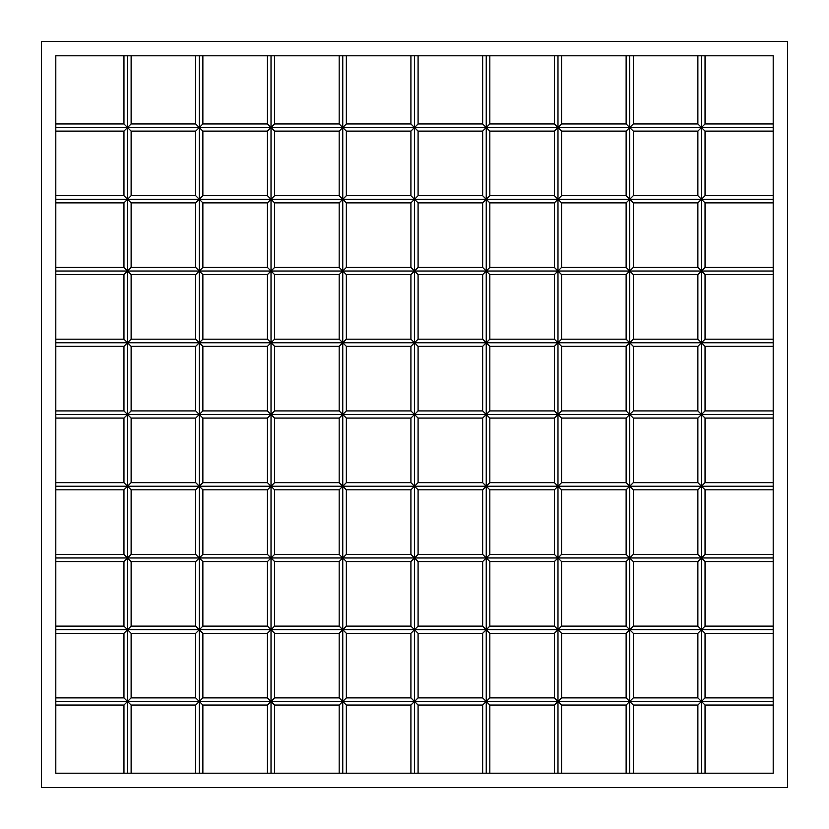 <?xml version="1.0" encoding="UTF-8"?>
<svg xmlns="http://www.w3.org/2000/svg" width="829" height="829" viewBox="0 0 829 829"><rect width="100%" height="100%" fill="white"/><g stroke="black" fill="none" stroke-linecap="round" stroke-linejoin="round"><path stroke-width="1.24" d="M41.45 787.55L787.55 787.55L787.55 41.45L41.45 41.45L41.45 787.55M55.802 55.802L55.802 773.198L773.198 773.198L773.198 55.802L55.802 55.802M55.802 123.956L123.956 123.956L123.956 55.802M123.956 123.956L127.542 127.542L55.802 127.542M123.956 131.127L123.956 195.696L127.542 199.281L127.542 127.542L123.956 131.127L55.802 131.127M123.956 195.696L55.802 195.696M127.542 773.198L127.542 701.458L131.127 697.873L131.127 633.304L127.542 629.719L123.956 633.304L123.956 697.873L127.542 701.458L127.542 629.719L131.127 626.133L131.127 561.565L127.542 557.979L123.956 561.565L123.956 626.133L127.542 629.719L127.542 557.979L131.127 554.394L131.127 489.825L127.542 486.24L123.956 489.825L123.956 554.394L127.542 557.979L127.542 486.24L131.127 482.654L131.127 418.085L127.542 414.5L123.956 418.085L123.956 482.654L127.542 486.24L127.542 414.5L131.127 410.915L131.127 346.346L127.542 342.76L123.956 346.346L123.956 410.915L127.542 414.5L127.542 342.76L131.127 339.175L131.127 274.606L127.542 271.021L123.956 274.606L123.956 339.175L127.542 342.76L127.542 271.021L131.127 267.435L131.127 202.867L127.542 199.281L123.956 202.867L123.956 267.435L127.542 271.021L127.542 199.281L55.802 199.281M123.956 202.867L55.802 202.867M123.956 267.435L55.802 267.435M131.127 267.435L195.696 267.435L199.281 271.021L55.802 271.021M123.956 274.606L55.802 274.606M123.956 339.175L55.802 339.175M131.127 339.175L195.696 339.175L199.281 342.76L55.802 342.76M123.956 346.346L55.802 346.346M123.956 410.915L55.802 410.915M131.127 410.915L195.696 410.915L199.281 414.5L55.802 414.5M123.956 418.085L55.802 418.085M123.956 482.654L55.802 482.654M131.127 482.654L195.696 482.654L199.281 486.24L55.802 486.24M123.956 489.825L55.802 489.825M123.956 554.394L55.802 554.394M131.127 554.394L195.696 554.394L199.281 557.979L55.802 557.979M123.956 561.565L55.802 561.565M123.956 626.133L55.802 626.133M131.127 626.133L195.696 626.133L199.281 629.719L55.802 629.719M123.956 633.304L55.802 633.304M123.956 697.873L55.802 697.873M131.127 773.198L131.127 705.044L127.542 701.458L55.802 701.458M199.281 773.198L199.281 701.458L127.542 701.458L123.956 705.044L55.802 705.044M123.956 773.198L123.956 705.044M773.198 123.956L705.044 123.956L705.044 55.802M697.873 55.802L697.873 123.956L701.458 127.542L705.044 123.956M773.198 274.606L705.044 274.606L701.458 271.021L705.044 267.435L705.044 202.867L701.458 199.281L705.044 195.696L705.044 131.127L701.458 127.542L701.458 55.802M697.873 123.956L633.304 123.956L633.304 55.802M626.133 55.802L626.133 123.956L629.719 127.542L633.304 123.956M773.198 127.542L629.719 127.542L629.719 55.802M626.133 123.956L561.565 123.956L561.565 55.802M554.394 55.802L554.394 123.956L557.979 127.542L561.565 123.956M773.198 199.281L701.458 199.281L701.458 127.542L697.873 131.127L633.304 131.127L629.719 127.542L557.979 127.542L557.979 55.802M554.394 123.956L489.825 123.956L489.825 55.802M482.654 55.802L482.654 123.956L486.24 127.542L489.825 123.956M626.133 131.127L626.133 195.696L629.719 199.281L629.719 127.542L626.133 131.127L561.565 131.127L557.979 127.542L486.24 127.542L486.24 55.802M482.654 123.956L418.085 123.956L418.085 55.802M410.915 55.802L410.915 123.956L414.5 127.542L418.085 123.956M554.394 131.127L554.394 195.696L557.979 199.281L557.979 127.542L554.394 131.127L489.825 131.127L486.24 127.542L414.5 127.542L414.5 55.802M410.915 123.956L346.346 123.956L346.346 55.802M339.175 55.802L339.175 123.956L342.76 127.542L346.346 123.956M482.654 131.127L482.654 195.696L486.24 199.281L486.24 127.542L482.654 131.127L418.085 131.127L414.5 127.542L342.76 127.542L342.76 55.802M339.175 123.956L274.606 123.956L274.606 55.802M267.435 55.802L267.435 123.956L271.021 127.542L274.606 123.956M410.915 131.127L410.915 195.696L414.5 199.281L414.5 127.542L410.915 131.127L346.346 131.127L342.76 127.542L271.021 127.542L271.021 55.802M267.435 123.956L202.867 123.956L202.867 55.802M195.696 55.802L195.696 123.956L199.281 127.542L202.867 123.956M339.175 131.127L339.175 195.696L342.76 199.281L342.76 127.542L339.175 131.127L274.606 131.127L271.021 127.542L199.281 127.542L199.281 55.802M195.696 123.956L131.127 123.956L131.127 55.802M267.435 131.127L267.435 195.696L271.021 199.281L271.021 127.542L267.435 131.127L202.867 131.127L199.281 127.542L127.542 127.542L131.127 123.956M131.127 195.696L195.696 195.696L199.281 199.281L127.542 199.281L131.127 195.696L131.127 131.127L127.542 127.542L127.542 55.802M705.044 773.198L705.044 705.044L701.458 701.458L705.044 697.873L705.044 633.304L701.458 629.719L705.044 626.133L705.044 561.565L701.458 557.979L705.044 554.394L705.044 489.825L701.458 486.24L705.044 482.654L705.044 418.085L701.458 414.5L705.044 410.915L705.044 346.346L701.458 342.76L705.044 339.175L705.044 274.606M773.198 705.044L705.044 705.044M773.198 701.458L701.458 701.458L697.873 705.044L633.304 705.044L629.719 701.458L626.133 705.044L561.565 705.044L557.979 701.458L554.394 705.044L489.825 705.044L486.24 701.458L482.654 705.044L418.085 705.044L414.5 701.458L410.915 705.044L346.346 705.044L342.76 701.458L339.175 705.044L274.606 705.044L271.021 701.458L267.435 705.044L202.867 705.044L199.281 701.458L195.696 705.044L131.127 705.044M773.198 697.873L705.044 697.873M773.198 633.304L705.044 633.304M773.198 629.719L701.458 629.719L701.458 199.281L697.873 202.867L633.304 202.867L629.719 199.281L633.304 195.696L633.304 131.127M773.198 626.133L705.044 626.133M773.198 561.565L705.044 561.565M773.198 557.979L701.458 557.979L697.873 561.565L633.304 561.565L629.719 557.979L633.304 554.394L633.304 489.825L629.719 486.24L633.304 482.654L633.304 418.085L629.719 414.5L633.304 410.915L633.304 346.346L629.719 342.76L633.304 339.175L633.304 274.606L629.719 271.021L633.304 267.435L633.304 202.867M773.198 554.394L705.044 554.394M773.198 489.825L705.044 489.825M773.198 486.24L701.458 486.24L697.873 489.825L633.304 489.825M773.198 482.654L705.044 482.654M773.198 418.085L705.044 418.085M773.198 414.5L701.458 414.5L697.873 418.085L633.304 418.085M773.198 410.915L705.044 410.915M773.198 346.346L705.044 346.346M773.198 342.76L701.458 342.76L697.873 346.346L633.304 346.346M773.198 339.175L705.044 339.175M773.198 271.021L701.458 271.021L697.873 274.606L633.304 274.606M773.198 267.435L705.044 267.435M773.198 202.867L705.044 202.867M773.198 195.696L705.044 195.696M773.198 131.127L705.044 131.127M195.696 773.198L195.696 705.044M202.867 773.198L202.867 705.044M267.435 773.198L267.435 705.044M271.021 773.198L271.021 701.458L199.281 701.458L202.867 697.873L202.867 633.304L199.281 629.719L195.696 633.304L131.127 633.304M274.606 773.198L274.606 705.044M339.175 773.198L339.175 705.044M342.76 773.198L342.76 701.458L271.021 701.458L274.606 697.873L274.606 633.304L271.021 629.719L267.435 633.304L202.867 633.304M346.346 773.198L346.346 705.044M410.915 773.198L410.915 705.044M414.5 773.198L414.5 701.458L342.76 701.458L346.346 697.873L346.346 633.304L342.76 629.719L339.175 633.304L274.606 633.304M418.085 773.198L418.085 705.044M482.654 773.198L482.654 705.044M486.24 773.198L486.24 701.458L414.5 701.458L418.085 697.873L418.085 633.304L414.5 629.719L410.915 633.304L346.346 633.304M489.825 773.198L489.825 705.044M554.394 773.198L554.394 705.044M557.979 773.198L557.979 701.458L486.24 701.458L489.825 697.873L489.825 633.304L486.24 629.719L482.654 633.304L418.085 633.304M561.565 773.198L561.565 705.044M626.133 773.198L626.133 705.044M629.719 773.198L629.719 701.458L557.979 701.458L561.565 697.873L561.565 633.304L557.979 629.719L554.394 633.304L489.825 633.304M633.304 773.198L633.304 705.044M697.873 773.198L697.873 705.044M701.458 773.198L701.458 629.719L697.873 633.304L633.304 633.304L629.719 629.719L633.304 626.133L633.304 561.565M697.873 633.304L697.873 697.873L701.458 701.458L629.719 701.458L633.304 697.873L633.304 633.304M131.127 697.873L195.696 697.873L199.281 701.458L199.281 127.542L195.696 131.127L131.127 131.127M697.873 561.565L697.873 626.133L701.458 629.719L629.719 629.719L626.133 633.304L561.565 633.304M697.873 489.825L697.873 554.394L701.458 557.979L629.719 557.979L629.719 199.281L557.979 199.281L561.565 195.696L561.565 131.127M697.873 418.085L697.873 482.654L701.458 486.24L629.719 486.24L626.133 489.825L561.565 489.825L557.979 486.24L561.565 482.654L561.565 418.085L557.979 414.5L561.565 410.915L561.565 346.346L557.979 342.76L561.565 339.175L561.565 274.606L557.979 271.021L561.565 267.435L561.565 202.867L557.979 199.281L486.24 199.281L489.825 195.696L489.825 131.127M697.873 346.346L697.873 410.915L701.458 414.5L629.719 414.5L626.133 418.085L561.565 418.085M697.873 274.606L697.873 339.175L701.458 342.76L629.719 342.76L626.133 346.346L561.565 346.346M697.873 202.867L697.873 267.435L701.458 271.021L629.719 271.021L626.133 274.606L561.565 274.606M697.873 131.127L697.873 195.696L701.458 199.281L629.719 199.281L626.133 202.867L561.565 202.867M202.867 697.873L267.435 697.873L271.021 701.458L271.021 629.719L199.281 629.719L202.867 626.133L202.867 561.565L199.281 557.979L195.696 561.565L131.127 561.565M274.606 697.873L339.175 697.873L342.76 701.458L342.76 629.719L271.021 629.719L274.606 626.133L274.606 561.565L271.021 557.979L199.281 557.979L202.867 554.394L202.867 489.825L199.281 486.24L195.696 489.825L131.127 489.825M346.346 697.873L410.915 697.873L414.5 701.458L414.5 629.719L342.76 629.719L346.346 626.133L346.346 561.565L342.76 557.979L339.175 561.565L274.606 561.565M418.085 697.873L482.654 697.873L486.24 701.458L486.24 629.719L414.5 629.719L418.085 626.133L418.085 561.565L414.5 557.979L410.915 561.565L346.346 561.565M489.825 697.873L554.394 697.873L557.979 701.458L557.979 629.719L486.24 629.719L489.825 626.133L489.825 561.565L486.24 557.979L482.654 561.565L418.085 561.565M561.565 697.873L626.133 697.873L629.719 701.458L629.719 557.979L626.133 561.565L561.565 561.565L557.979 557.979L561.565 554.394L561.565 489.825M697.873 697.873L633.304 697.873M195.696 195.696L195.696 131.127M195.696 267.435L195.696 202.867L131.127 202.867M554.394 202.867L554.394 267.435L557.979 271.021L557.979 199.281L554.394 202.867L489.825 202.867L486.24 199.281L199.281 199.281L195.696 202.867M195.696 339.175L195.696 274.606L131.127 274.606M202.867 482.654L267.435 482.654L271.021 486.24L199.281 486.24L202.867 482.654L202.867 418.085L199.281 414.5L202.867 410.915L202.867 346.346L199.281 342.76L202.867 339.175L202.867 274.606L199.281 271.021L195.696 274.606M195.696 410.915L195.696 346.346L131.127 346.346M202.867 339.175L267.435 339.175L271.021 342.76L199.281 342.76L195.696 346.346M195.696 482.654L195.696 418.085L131.127 418.085M202.867 410.915L267.435 410.915L271.021 414.5L199.281 414.5L195.696 418.085M195.696 554.394L195.696 489.825M195.696 626.133L195.696 561.565M195.696 697.873L195.696 633.304M697.873 195.696L633.304 195.696M626.133 195.696L561.565 195.696M554.394 195.696L489.825 195.696M482.654 202.867L482.654 267.435L486.24 271.021L486.24 199.281L482.654 202.867L418.085 202.867L414.5 199.281L418.085 195.696L418.085 131.127M482.654 195.696L418.085 195.696M410.915 202.867L410.915 267.435L414.5 271.021L414.5 199.281L410.915 202.867L346.346 202.867L342.76 199.281L346.346 195.696L346.346 131.127M410.915 195.696L346.346 195.696M339.175 202.867L339.175 267.435L342.76 271.021L342.76 199.281L339.175 202.867L274.606 202.867L271.021 199.281L274.606 195.696L274.606 131.127M339.175 195.696L274.606 195.696M202.867 267.435L267.435 267.435L271.021 271.021L199.281 271.021L202.867 267.435L202.867 202.867L199.281 199.281L202.867 195.696L202.867 131.127M267.435 195.696L202.867 195.696M697.873 626.133L633.304 626.133M697.873 554.394L633.304 554.394M697.873 482.654L633.304 482.654M697.873 410.915L633.304 410.915M697.873 339.175L633.304 339.175M697.873 267.435L633.304 267.435M267.435 697.873L267.435 633.304M339.175 697.873L339.175 633.304M410.915 697.873L410.915 633.304M482.654 697.873L482.654 633.304M554.394 697.873L554.394 633.304M626.133 697.873L626.133 633.304M626.133 561.565L626.133 626.133L629.719 629.719L557.979 629.719L561.565 626.133L561.565 561.565M202.867 554.394L267.435 554.394L271.021 557.979L271.021 199.281L267.435 202.867L202.867 202.867M626.133 489.825L626.133 554.394L629.719 557.979L557.979 557.979L554.394 561.565L489.825 561.565M626.133 418.085L626.133 482.654L629.719 486.24L557.979 486.24L557.979 271.021L486.24 271.021L489.825 267.435L489.825 202.867M626.133 346.346L626.133 410.915L629.719 414.5L557.979 414.5L554.394 418.085L489.825 418.085L486.24 414.5L489.825 410.915L489.825 346.346L486.24 342.76L489.825 339.175L489.825 274.606L486.24 271.021L414.5 271.021L418.085 267.435L418.085 202.867M626.133 274.606L626.133 339.175L629.719 342.76L557.979 342.76L554.394 346.346L489.825 346.346M626.133 202.867L626.133 267.435L629.719 271.021L557.979 271.021L554.394 274.606L489.825 274.606M202.867 626.133L267.435 626.133L271.021 629.719L271.021 557.979L267.435 561.565L202.867 561.565M274.606 626.133L339.175 626.133L342.76 629.719L342.76 557.979L271.021 557.979L274.606 554.394L274.606 489.825L271.021 486.24L267.435 489.825L202.867 489.825M346.346 626.133L410.915 626.133L414.5 629.719L414.5 557.979L342.76 557.979L346.346 554.394L346.346 489.825L342.76 486.24L271.021 486.24L274.606 482.654L274.606 418.085L271.021 414.5L267.435 418.085L202.867 418.085M418.085 626.133L482.654 626.133L486.24 629.719L486.24 557.979L414.5 557.979L418.085 554.394L418.085 489.825L414.5 486.24L410.915 489.825L346.346 489.825M489.825 626.133L554.394 626.133L557.979 629.719L557.979 486.24L554.394 489.825L489.825 489.825L486.24 486.24L489.825 482.654L489.825 418.085M626.133 626.133L561.565 626.133M267.435 267.435L267.435 202.867M267.435 339.175L267.435 274.606L202.867 274.606M482.654 274.606L482.654 339.175L486.24 342.76L486.24 271.021L482.654 274.606L418.085 274.606L414.5 271.021L271.021 271.021L267.435 274.606M267.435 410.915L267.435 346.346L202.867 346.346M274.606 410.915L339.175 410.915L342.76 414.5L271.021 414.5L274.606 410.915L274.606 346.346L271.021 342.76L267.435 346.346M267.435 482.654L267.435 418.085M267.435 554.394L267.435 489.825M267.435 626.133L267.435 561.565M626.133 267.435L561.565 267.435M554.394 267.435L489.825 267.435M482.654 267.435L418.085 267.435M410.915 274.606L410.915 339.175L414.5 342.76L414.5 271.021L410.915 274.606L346.346 274.606L342.76 271.021L346.346 267.435L346.346 202.867M410.915 267.435L346.346 267.435M274.606 339.175L339.175 339.175L342.76 342.76L271.021 342.76L274.606 339.175L274.606 274.606L271.021 271.021L274.606 267.435L274.606 202.867M339.175 267.435L274.606 267.435M626.133 554.394L561.565 554.394M626.133 482.654L561.565 482.654M626.133 410.915L561.565 410.915M626.133 339.175L561.565 339.175M339.175 626.133L339.175 561.565M410.915 626.133L410.915 561.565M482.654 626.133L482.654 561.565M554.394 626.133L554.394 561.565M554.394 489.825L554.394 554.394L557.979 557.979L486.24 557.979L489.825 554.394L489.825 489.825M274.606 482.654L339.175 482.654L342.76 486.24L342.76 271.021L339.175 274.606L274.606 274.606M554.394 418.085L554.394 482.654L557.979 486.24L486.24 486.24L482.654 489.825L418.085 489.825M554.394 346.346L554.394 410.915L557.979 414.5L486.24 414.5L486.24 342.76L414.5 342.76L418.085 339.175L418.085 274.606M554.394 274.606L554.394 339.175L557.979 342.76L486.24 342.76L482.654 346.346L418.085 346.346L414.5 342.76L342.76 342.76L339.175 346.346L274.606 346.346M274.606 554.394L339.175 554.394L342.76 557.979L342.76 486.24L339.175 489.825L274.606 489.825M346.346 554.394L410.915 554.394L414.5 557.979L414.5 486.24L342.76 486.24L346.346 482.654L346.346 418.085L342.76 414.5L339.175 418.085L274.606 418.085M418.085 554.394L482.654 554.394L486.24 557.979L486.24 414.5L482.654 418.085L418.085 418.085L414.5 414.5L342.76 414.5L346.346 410.915L346.346 346.346L342.76 342.76L346.346 339.175L346.346 274.606M554.394 554.394L489.825 554.394M339.175 339.175L339.175 274.606M339.175 410.915L339.175 346.346M339.175 482.654L339.175 418.085M339.175 554.394L339.175 489.825M554.394 339.175L489.825 339.175M482.654 339.175L418.085 339.175M410.915 339.175L346.346 339.175M554.394 482.654L489.825 482.654M554.394 410.915L489.825 410.915M410.915 554.394L410.915 489.825M482.654 554.394L482.654 489.825M482.654 418.085L482.654 482.654L486.24 486.24L414.5 486.24L418.085 482.654L418.085 418.085M346.346 410.915L410.915 410.915L414.5 414.5L414.5 342.76L410.915 346.346L346.346 346.346M482.654 346.346L482.654 410.915L486.24 414.5L414.5 414.5L410.915 418.085L346.346 418.085M346.346 482.654L410.915 482.654L414.5 486.24L414.5 414.5L418.085 410.915L418.085 346.346M482.654 482.654L418.085 482.654M410.915 410.915L410.915 346.346M410.915 482.654L410.915 418.085M482.654 410.915L418.085 410.915"/></g></svg>
